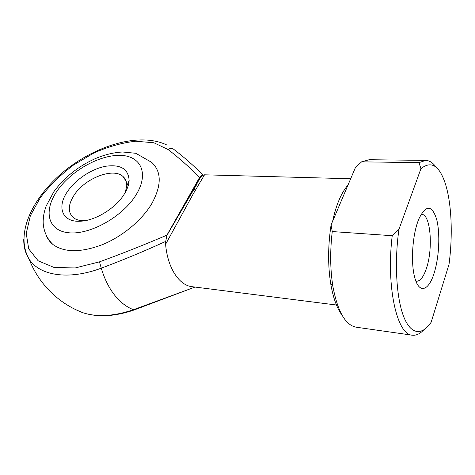 <?xml version="1.0" encoding="UTF-8"?>
<svg xmlns="http://www.w3.org/2000/svg" width="475" height="475" viewBox="0 0 475 475"><rect width="100%" height="100%" fill="white"/><g stroke="black" fill="none" stroke-linecap="round" stroke-linejoin="round"><path stroke-width="0.71" d="M350.675 178.76L204.529 174.812L193.521 193.408L165.603 244.287L165.745 241.395C143.996 251.328 122.502 260.252 101.264 268.173C104.506 278.944 108.953 287.933 114.606 295.129C120.282 302.243 126.576 307.099 133.487 309.7L134.526 309.831L194.993 287.054M124.302 194.079C115.858 208.074 95.416 220.727 80.412 221.219C62.059 222.496 56.478 206.963 67.587 191.395C75.78 179.36 91.657 168.874 105.539 166.274C120.656 164.148 128.517 168.928 129.129 180.619C128.868 184.811 127.258 189.293 124.302 194.079M125.204 192.565L126.73 186.135C126.926 182.014 125.667 178.784 122.942 176.439C113.08 167.224 84.847 178.285 74.1 195.178C67.972 204.82 67.717 212.301 73.334 217.621C76.119 219.818 79.931 220.851 84.764 220.727M53.158 244.661C45.024 237.132 42.833 226.723 43.201 220.495C43.486 215.941 43.706 213.227 46.152 206.043L53.871 191.686C64.267 177.502 77.942 166.541 94.899 158.804C104.251 154.773 113.501 152.505 122.645 151.994L135.808 153.294L151.792 162.432C161.702 171.772 161.684 185.535 151.739 203.727C141.948 220.186 122.615 236.36 102.493 244.613C81.011 252.682 64.57 252.694 53.158 244.661C49.994 242.167 47.708 239.103 46.289 235.469M434.12 273.149C428.575 291.454 418.6 294.346 414.461 276.361C410.845 262.17 412.377 236.74 417.78 221.772L418.879 218.862C426.045 204.523 431.971 204.701 436.662 219.391C440.325 233.451 439.167 257.379 434.12 273.149M415.892 281.093L416.563 281.224C420.244 281.242 423.516 277.014 426.378 268.541C433.331 248.657 430.635 214.065 421.699 214.373L421.016 214.403M168.114 149.548L153.87 142.761L135.708 141.229C122.182 142.732 108.264 146.638 93.955 152.95L73.447 165.074C60.568 174.842 49.537 185.678 40.345 197.6L30.358 215.757L26.232 233.373L28.726 248.906L38.125 260.757L54.013 267.461L75.157 267.953L99.495 261.85C121.606 253.81 144.079 244.904 166.927 235.143L199.625 177.353C189.163 166.903 178.659 157.635 168.114 149.548C170.038 148.212 171.813 148.063 173.452 149.091C183.54 156.744 193.432 165.407 203.14 175.085C202.029 175.061 200.86 175.815 199.625 177.353M425.689 160.396L369.17 159.719L361.612 161.85L355.454 167.497L331.081 224.895L332.251 231.562L392.219 235.713L398.97 229.235L420.939 168.69L419.015 162.634L425.689 160.396C429.531 160.514 433.016 162.794 436.139 167.23M165.603 244.287C167.568 267.983 179.152 285.416 192.06 286.686L337.547 305.152M75.935 309.759L82.413 312.568C96.722 317.342 113.745 316.386 133.487 309.7L191.253 288.479M197.279 186.776L196.478 184.128M361.612 161.85L419.015 162.634M332.251 231.562C329.977 251.168 330.184 269.426 332.88 286.324C337.636 311.636 345.444 325.268 356.309 327.228L412.264 335.184C397.106 335.017 385.967 287.066 392.219 235.713M423.641 330.024C419.876 333.931 416.082 335.653 412.264 335.184M341.982 315.079C336.876 308.18 333.123 297.748 330.725 283.777C327.815 265.4 327.934 245.771 331.081 224.895M398.97 229.235C394.244 262.016 396.364 297.801 403.584 316.368C410.822 335.006 421.895 335.872 431.14 322.258L449.029 264.326C452.918 235.208 451.666 203.413 445.36 183.748C439.345 165.448 431.205 160.431 420.939 168.69M167.075 234.858L190.772 194.447C197.095 183.219 199.993 177.608 199.476 177.608M99.495 261.85L101.264 268.173C68.453 280.505 39.354 275.613 29.028 258.982C25.341 253.234 23.584 246.596 23.756 239.062M166.927 235.143L165.745 241.395M136.206 194.643C149.56 172.942 140.469 155.295 119.575 155.355C98.83 155.117 70.763 171.137 57.154 190.897C43.278 210.615 47.488 230.886 68.946 232.786C90.208 235.018 123.173 216.368 136.206 194.643M332.648 221.202C334.329 213.168 336.502 206.031 339.162 199.785C341.834 193.586 344.761 188.712 347.955 185.161M195.332 190.196L193.711 189.198M166.351 144.762C139.139 132.21 96.544 145.219 64.564 170.905C32.775 196.816 14.618 233.878 29.028 258.982C33.826 271.213 40.791 281.96 49.917 291.223C59.339 300.657 70.175 307.776 82.413 312.568C97.411 317.526 114.671 316.653 134.188 309.955M84.164 220.828L80.412 221.219M330.725 283.777L332.88 286.324M122.942 176.439L126.196 181.355M126.73 186.135L129.129 180.619M166.612 235.891L191.164 194.008C198.324 182.661 199.322 176.172 204.517 174.818"/></g></svg>
